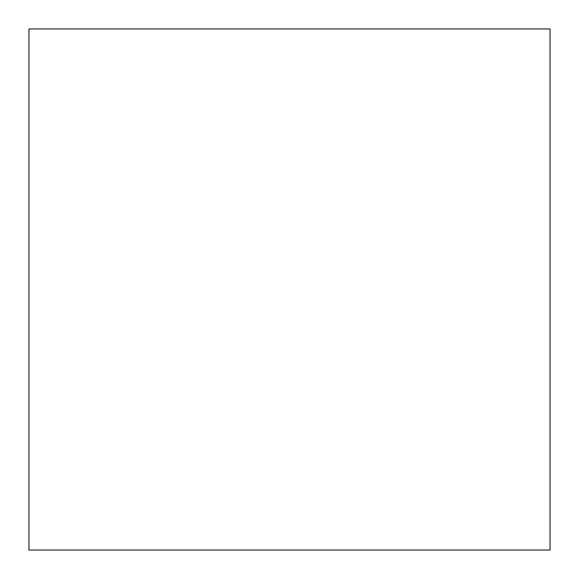 <?xml version="1.0" encoding="UTF-8"?>
<svg xmlns="http://www.w3.org/2000/svg" width="579" height="579" viewBox="0 0 579 579"><rect width="100%" height="100%" fill="white"/><g stroke="black" fill="none" stroke-linecap="round" stroke-linejoin="round"><path stroke-width="0.43" stroke-dasharray="2.9 2.17" d="M550.05 28.95L550.05 550.05L28.95 550.05L28.95 28.95L550.05 28.95L550.05 550.05L28.95 550.05L28.95 28.95L550.05 28.95"/><path stroke-width="0.87" d="M550.05 550.05L550.05 28.95L28.95 28.95L28.95 550.05L550.05 550.05L28.95 550.05L28.95 28.95L550.05 28.95L550.05 550.05"/></g></svg>

